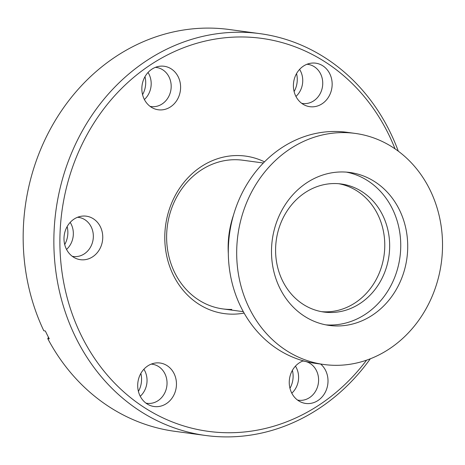 <?xml version="1.0" encoding="UTF-8"?>
<svg xmlns="http://www.w3.org/2000/svg" width="465" height="465" viewBox="0 0 465 465"><rect width="100%" height="100%" fill="white"/><g stroke="black" fill="none" stroke-linecap="round" stroke-linejoin="round"><path stroke-width="0.7" d="M161.529 66.111A21.954 19.332 -82.3 0 1 180.6 87.623A21.954 19.332 -82.3 0 1 160.919 109.926A21.954 19.332 -82.3 0 1 153.392 108.351A21.954 19.332 -82.3 0 1 142.063 85.438A21.954 19.332 -82.3 0 1 159.053 66.338A21.954 19.332 -82.3 0 1 161.529 66.111M150.119 106.392A19.728 17.368 97.7 0 0 151.137 106.566A19.728 17.368 97.7 0 0 153.502 106.7A19.728 17.368 97.7 0 0 171.126 88.001A19.728 17.368 97.7 0 0 156.409 67.466A19.728 17.368 97.7 0 0 155.386 67.361M83.683 216.027A21.954 19.332 -82.3 0 1 102.753 237.539A21.954 19.332 -82.3 0 1 83.066 259.842A21.954 19.332 -82.3 0 1 75.545 258.267A21.954 19.332 -82.3 0 1 64.217 235.354A21.954 19.332 -82.3 0 1 81.206 216.26A21.954 19.332 -82.3 0 1 83.683 216.027M72.273 256.308A19.728 17.368 97.7 0 0 73.29 256.482A19.728 17.368 97.7 0 0 75.65 256.616A19.728 17.368 97.7 0 0 93.279 237.917A19.728 17.368 97.7 0 0 78.562 217.382A19.728 17.368 97.7 0 0 77.533 217.277M157.385 362.863A21.954 19.332 -82.3 0 1 176.456 384.375A21.954 19.332 -82.3 0 1 156.775 406.677A21.954 19.332 -82.3 0 1 149.248 405.102A21.954 19.332 -82.3 0 1 137.919 382.189A21.954 19.332 -82.3 0 1 154.909 363.089A21.954 19.332 -82.3 0 1 157.385 362.863M145.975 403.143A19.728 17.368 97.7 0 0 146.998 403.318A19.728 17.368 97.7 0 0 149.358 403.451A19.728 17.368 97.7 0 0 166.981 384.753A19.728 17.368 97.7 0 0 152.264 364.217A19.728 17.368 97.7 0 0 151.241 364.112M320.664 364.06A21.954 19.332 -82.3 0 1 326.883 388.351A21.954 19.332 -82.3 0 1 308.324 403.591A21.954 19.332 -82.3 0 1 300.797 402.016A21.954 19.332 -82.3 0 1 289.294 380.916A21.954 19.332 -82.3 0 1 303.302 360.834M297.53 400.057A19.728 17.368 97.7 0 0 298.547 400.231A19.728 17.368 97.7 0 0 300.907 400.365A19.728 17.368 97.7 0 0 318.537 381.666A19.728 17.368 97.7 0 0 303.819 361.131A19.728 17.368 97.7 0 0 302.791 361.026M313.079 63.025A21.954 19.332 -82.3 0 1 332.155 84.537A21.954 19.332 -82.3 0 1 312.468 106.84A21.954 19.332 -82.3 0 1 304.941 105.264A21.954 19.332 -82.3 0 1 293.618 82.352A21.954 19.332 -82.3 0 1 310.603 63.257A21.954 19.332 -82.3 0 1 313.079 63.025M301.675 103.306A19.728 17.368 97.7 0 0 302.692 103.48A19.728 17.368 97.7 0 0 305.052 103.614A19.728 17.368 97.7 0 0 322.681 84.915A19.728 17.368 97.7 0 0 307.964 64.379A19.728 17.368 97.7 0 0 306.935 64.275M294.118 91.57A21.954 19.332 97.7 0 0 296.542 73.592M299.588 69.39A19.728 17.368 -82.3 0 1 295.943 96.429M142.563 94.657A21.954 19.332 97.7 0 0 144.987 76.678M148.033 72.476A19.728 17.368 -82.3 0 1 144.388 99.516M64.716 244.573A21.954 19.332 97.7 0 0 67.14 226.595M70.186 222.392A19.728 17.368 -82.3 0 1 66.542 249.432M138.419 391.408A21.954 19.332 97.7 0 0 140.843 373.43M143.888 369.227A19.728 17.368 -82.3 0 1 140.244 396.267M289.974 388.322A21.954 19.332 97.7 0 0 292.398 370.343M295.444 366.141A19.728 17.368 -82.3 0 1 291.799 393.181M259.918 33.643L229.21 29.504A202.746 178.514 97.7 0 0 204.955 28.127A202.746 178.514 97.7 0 0 43.803 330.772L45.338 330.981A202.746 178.514 -82.3 0 0 49.29 338.857L47.756 338.648A202.746 178.514 97.7 0 0 175.043 431.357L205.745 435.496A202.746 178.514 -82.3 0 1 54.486 224.444A202.746 178.514 -82.3 0 1 235.656 32.265A202.746 178.514 -82.3 0 1 259.918 33.643A202.746 178.514 -82.3 0 1 398.302 151.189M395.058 148.87A198.288 174.59 97.7 0 0 237.691 36.991A198.288 174.59 97.7 0 0 59.909 238.411A198.288 174.59 97.7 0 0 232.163 432.712A198.288 174.59 97.7 0 0 366.577 360.166M370.32 358.788A202.746 178.514 -82.3 0 1 230.006 436.873A202.746 178.514 -82.3 0 1 205.745 435.496M244.108 313.079A79.463 69.965 -82.3 0 1 233.819 314.142A79.463 69.965 -82.3 0 1 164.79 236.278A79.463 69.965 -82.3 0 1 236.034 155.56A79.463 69.965 -82.3 0 1 264.492 161.849M263.359 163L242.852 160.233A75.01 66.042 97.7 0 0 233.878 159.722A75.01 66.042 97.7 0 0 166.854 230.826A75.01 66.042 97.7 0 0 222.811 308.905A75.01 66.042 97.7 0 0 231.791 309.417M48.465 337.282L47.756 338.648M233.506 215.063A89.117 78.469 97.7 0 0 228.315 253.559M361.073 302.791A64.612 56.887 97.7 0 0 388.688 234.017A64.612 56.887 97.7 0 0 341.258 183.989A64.612 56.887 97.7 0 0 304.18 193.254A64.612 56.887 97.7 0 0 276.565 262.028A64.612 56.887 97.7 0 0 323.995 312.056A64.612 56.887 97.7 0 0 361.073 302.791M321.559 311.666A64.612 56.887 97.7 0 0 356.19 302.134A64.612 56.887 97.7 0 0 384.014 234.726A64.612 56.887 97.7 0 0 338.805 183.721M373.581 314.375A77.161 67.937 97.7 0 0 406.555 232.238A77.161 67.937 97.7 0 0 349.913 172.492A77.161 67.937 97.7 0 0 305.633 183.553A77.161 67.937 97.7 0 0 272.653 265.684A77.161 67.937 97.7 0 0 329.296 325.43A77.161 67.937 97.7 0 0 373.581 314.375M325.82 324.861A77.161 67.937 97.7 0 0 366.6 313.433A77.161 67.937 97.7 0 0 399.883 233.25A77.161 67.937 97.7 0 0 346.408 172.126M355.184 133.409L346.809 132.281A116.599 102.66 97.7 0 0 279.895 148.998A116.599 102.66 97.7 0 0 230.065 273.106A116.599 102.66 97.7 0 0 315.654 363.386L324.029 364.514A116.599 102.66 97.7 0 0 390.943 347.803A116.599 102.66 97.7 0 0 440.774 223.694A116.599 102.66 97.7 0 0 355.184 133.409A116.599 102.66 97.7 0 0 288.271 150.125A116.599 102.66 97.7 0 0 238.44 274.234A116.599 102.66 97.7 0 0 324.029 364.514M222.811 308.905L243.317 311.672"/></g></svg>
